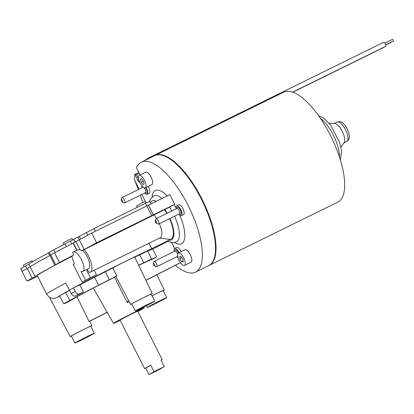 <?xml version="1.0" encoding="UTF-8"?>
<svg xmlns="http://www.w3.org/2000/svg" width="414" height="414" viewBox="0 0 414 414"><rect width="100%" height="100%" fill="white"/><g stroke="black" fill="none" stroke-linecap="round" stroke-linejoin="round"><path stroke-width="0.62" d="M208.899 265.534A61.262 22.848 -116.2 0 0 209.148 265.415A61.262 22.848 -116.2 0 0 202.596 200.36A61.262 22.848 -116.2 0 0 155.043 155.483A61.262 22.848 -116.2 0 0 154.8 155.607M209.148 265.415L337.798 202.104A61.262 22.848 63.8 0 0 331.956 138.504A61.262 22.848 63.8 0 0 284.816 91.717L278.234 94.951A61.262 22.848 -116.2 0 0 277.116 95.411L155.043 155.483M340.955 147.13L344.148 142.566A10.867 4.052 -116.2 0 0 344.681 138.995A10.867 4.052 -116.2 0 0 340.815 128.852A10.867 4.052 -116.2 0 0 334.745 123.46L329.182 123.206M155.56 222.323A1.382 0.517 63.8 0 1 155.26 221.014A1.382 0.517 63.8 0 1 156.466 221.832A1.382 0.517 63.8 0 1 156.378 223.291A1.382 0.517 63.8 0 1 155.56 222.323M156.378 223.291L158.122 224.046A2.965 1.107 -116.2 0 0 158.629 224.072A2.965 1.107 -116.2 0 0 158.314 220.926A2.965 1.107 -116.2 0 0 156.011 218.752A2.965 1.107 -116.2 0 0 155.721 219.172L155.26 221.014M176.204 208.816A5.434 2.029 63.8 0 1 176.638 205.851A5.434 2.029 63.8 0 1 180.856 209.831A5.434 2.029 63.8 0 1 181.435 215.601A5.434 2.029 63.8 0 1 178.822 214.136M176.638 205.851L178.776 204.795A5.434 2.029 63.8 0 1 182.993 208.78A5.434 2.029 63.8 0 1 183.573 214.55L181.435 215.601M148.155 186.424A5.434 2.029 63.8 0 1 149.314 193.25L147.172 194.306A5.434 2.029 63.8 0 1 144.714 193.022M174.232 251.443A5.434 2.029 63.8 0 1 174.667 248.478L176.804 247.427A5.434 2.029 63.8 0 1 181.141 251.65M138.618 178.988L136.449 174.698L134.871 174.403A0.988 0.367 63.8 0 0 134.762 174.604A61.262 22.848 63.8 0 0 134.498 179.909L139.166 189.146M141.842 194.435L146.152 202.974M94.169 270.238L96.483 274.813A63.735 1.651 153.2 0 0 84.534 280.961L82.153 282.105L73.247 264.474L74.453 263.765A10.867 4.052 63.8 0 1 71.989 256.064L73.821 254.983L72.553 252.468A10.867 4.052 63.8 0 1 73.159 251.95L76.952 250.128L79.938 249.616A10.867 4.052 63.8 0 1 81.734 250.801L96.602 242.764L153.361 214.83L148.46 205.132L169.849 194.611L174.749 204.309L164.477 209.717A20.752 7.742 -116.2 0 1 166.873 213.407M174.615 248.509L171.634 242.407M145.945 280.371L180.52 262.678M140.103 174.972L136.475 167.789A61.262 22.848 63.8 0 1 141.391 162.205A61.262 22.848 63.8 0 1 188.944 207.083A61.262 22.848 63.8 0 1 195.491 272.138A61.262 22.848 63.8 0 1 175.464 265.322M141.997 187.754A5.434 2.029 63.8 0 1 141.779 185.7M146.018 187.475A5.434 2.029 63.8 0 1 147.172 194.306M122.337 202.141L124.081 202.896A2.965 1.107 -116.2 0 0 124.588 202.927A2.965 1.107 -116.2 0 0 124.272 199.776A2.965 1.107 -116.2 0 0 121.975 197.607A2.965 1.107 -116.2 0 0 121.685 198.027L121.219 199.869A1.382 0.517 63.8 0 1 122.43 200.686A1.382 0.517 63.8 0 1 122.337 202.141A1.382 0.517 63.8 0 1 121.519 201.178A1.382 0.517 63.8 0 1 121.219 199.869M174.667 248.478A5.434 2.029 63.8 0 1 179.003 252.7M178.186 257.994A5.434 2.029 63.8 0 1 176.85 256.763M154.406 265.917L156.15 266.673A2.965 1.107 -116.2 0 0 156.658 266.699A2.965 1.107 -116.2 0 0 156.342 263.552A2.965 1.107 -116.2 0 0 154.039 261.384A2.965 1.107 -116.2 0 0 153.754 261.803L153.289 263.646A1.382 0.517 63.8 0 1 154.494 264.463A1.382 0.517 63.8 0 1 154.406 265.917A1.382 0.517 63.8 0 1 153.589 264.95A1.382 0.517 63.8 0 1 153.289 263.646M142.747 202.565L140.274 195.206M138.369 189.534L134.767 180.442M141.391 162.205L154.551 155.726A61.262 22.848 63.8 0 1 202.104 200.604A61.262 22.848 63.8 0 1 208.651 265.659L195.491 272.138M136.475 167.789L140.041 175.003M145.888 280.252L180.478 262.621M167.918 240.932L169.145 240.141L168.695 239.251M72.015 256.297A63.735 1.651 -26.8 0 0 37.25 275.574L46.606 294.085A63.735 1.651 153.2 0 1 65.697 283.047L69.35 290.048A63.735 1.651 -26.8 0 1 73.475 287.859A63.735 1.651 -26.8 0 1 151.757 248.7L169.145 240.141M69.35 290.048L71.249 293.593C72.497 295.617 73.832 296.424 75.26 296.005A59.709 1.547 -26.8 0 1 79.193 293.919C77.77 294.333 76.461 293.51 75.276 291.456L73.475 287.859L79.845 284.904A52.371 1.356 -26.8 0 1 94.485 277.287L105.353 271.744A52.371 1.356 -26.8 0 1 112.732 268.029A12.844 0.331 -26.8 0 1 125.514 261.363A12.844 0.331 -26.8 0 1 134.695 257.094L152.321 293.557A12.141 0.316 -26.8 0 1 151.25 294.256M134.747 257.203A52.371 1.356 -26.8 0 1 139.761 254.812L147.689 250.982L151.555 258.988L150.505 259.625A52.216 1.351 -26.8 0 1 156.668 257.011L152.766 249.016L168.25 241.124M147.751 251.117A52.371 1.356 -26.8 0 1 152.766 249.016M25.606 265.995L26.941 268.639L30.206 266.844A66.204 1.713 -26.8 0 1 49.742 255.645L48.407 252.995A66.204 1.713 153.2 0 0 28.871 264.199L20.7 268.712L22.035 271.356L27.277 268.469L32.173 278.167L35.086 276.568A66.204 1.713 -26.8 0 1 54.85 265.229L59.419 262.46A76.083 1.972 -26.8 0 1 73.821 254.983M49.742 255.645L49.949 255.531A66.204 1.713 -26.8 0 0 30.186 266.87L27.277 268.469M55.585 264.618L50.689 254.921L54.519 252.763A76.083 1.972 -26.8 0 1 73.118 243.127L73.356 243.008L76.952 250.128M151.043 203.864L149.775 201.354L145.48 203.3L146.815 205.944L91.701 233.066L73.356 243.008M95.448 231.224L148.46 205.132M159.571 238.055L169.078 239.302A20.752 7.742 -116.2 0 0 169.6 218.675M81.734 250.801L164.477 209.717M154.112 215.026A14.821 5.527 63.8 0 1 156.606 218.463M159.374 223.705A14.821 5.527 63.8 0 1 160.177 237.755L90.257 272.164A14.821 5.527 63.8 0 1 88.906 272.365L87.804 270.187L86.837 270.678L90.397 277.732L96.483 274.813M149.004 243.256L151.757 248.7M84.192 249.435A14.821 5.527 63.8 0 1 91.173 262.973A14.821 5.527 63.8 0 1 90.257 272.164M138.768 172.488L134.861 174.408L138.131 180.877A1.977 0.735 -116.2 0 0 139.658 182.263L139.704 182.238M82.153 282.105L90.397 277.732M79.193 293.919L83.385 291.974A52.231 1.351 153.2 0 0 79.452 294.059L75.26 296.005M59.694 296.17A12.844 0.331 -26.8 0 0 57.323 297.402C55.005 298.458 52.987 298.68 51.269 298.07C50.881 298.758 45.799 294.08 46.606 294.085M65.748 292.543L59.528 295.86L63.684 303.731L69.831 300.44L65.748 292.543A52.371 1.356 -26.8 0 1 69.552 290.426M153.278 214.882L148.378 205.184M153.361 214.83L174.749 204.309M73.159 251.95A10.867 4.052 63.8 0 1 81.594 259.909A10.867 4.052 63.8 0 1 82.753 271.455A10.867 4.052 63.8 0 1 81.046 271.413L85.46 280.159M82.557 250.398A10.867 4.052 63.8 0 1 88.824 260.67A10.867 4.052 63.8 0 1 88.513 268.619L82.753 271.455M37.617 276.298L30.419 279.76A76.083 1.972 -26.8 0 1 27.029 281.049L32.173 278.167M87.416 270.383L86.919 269.405M171.582 242.397L174.568 248.535M138.69 265.364A47.191 1.221 -26.8 0 1 140.682 264.417L146.644 261.648A47.191 1.221 -26.8 0 1 152.228 259.273L156.668 257.011M138.618 265.208A52.216 1.351 -26.8 0 1 143.741 262.766L151.555 258.988M79.845 284.904L83.385 291.974M69.831 300.44A52.216 1.351 -26.8 0 1 98.62 285.158L94.485 277.287M120.22 320.389A17.222 0.445 -26.8 0 1 113.503 323.375A17.222 0.445 -26.8 0 1 134.426 312.337A17.222 0.445 -26.8 0 1 144.253 307.84A17.222 0.445 -26.8 0 1 137.862 311.478M128.697 300.797A18.837 0.486 153.2 0 0 127.16 301.558L127.274 302.577L114.549 277.214M93.285 288.072L107.583 313.031M107.568 313.01L106.279 312.642A18.837 0.486 153.2 0 0 106.677 312.544M106.75 312.544L89.729 321.217A12.223 0.316 153.2 0 0 89.072 321.414L106.279 312.642M127.16 301.558L128.64 300.688M89.072 321.414L76.968 296.745M143.741 262.766L139.761 254.812M112.732 268.029L116.826 275.926A12.689 0.331 153.2 0 0 115.91 276.536A47.191 1.221 -26.8 0 0 109.327 279.848L99.934 284.635A47.191 1.221 -26.8 0 0 73.744 298.541L74.805 297.94M98.62 285.158L109.275 279.729L105.353 271.744M109.275 279.729A52.216 1.351 -26.8 0 1 116.826 275.926M64.527 303.4L64.646 303.628A12.689 0.331 153.2 0 1 69.148 301.356A47.191 1.221 -26.8 0 1 70.313 300.559L74.872 298.08M64.646 303.628A52.216 1.351 -26.8 0 1 65.94 302.732L63.684 303.731M71.399 336.147A12.141 0.316 -26.8 0 1 70.204 336.598A12.141 0.316 -26.8 0 1 80.896 330.843A12.141 0.316 -26.8 0 1 91.872 325.652A12.141 0.316 -26.8 0 1 90.806 326.346M131.849 304.057A12.141 0.316 -26.8 0 1 130.783 304.492A12.141 0.316 -26.8 0 1 130.653 304.507A12.141 0.316 -26.8 0 1 141.345 298.753A12.141 0.316 -26.8 0 1 152.321 293.557M135.347 310.986L131.787 303.933A10.867 0.279 -26.8 0 1 141.36 298.779A10.867 0.279 -26.8 0 1 151.188 294.131L154.753 301.185A10.867 0.279 -26.8 0 1 145.863 305.993A10.867 0.279 -26.8 0 1 135.461 310.971A10.867 0.279 -26.8 0 1 135.347 310.986A10.867 0.279 -26.8 0 1 144.926 305.832A10.867 0.279 -26.8 0 1 154.753 301.185M150.396 303.452L139.316 308.984L150.396 303.452M74.903 343.077L71.337 336.023A10.867 0.279 -26.8 0 1 80.911 330.874A10.867 0.279 -26.8 0 1 90.738 326.222L94.304 333.275A10.867 0.279 -26.8 0 1 90.687 335.35A10.867 0.279 -26.8 0 1 80.471 340.546A10.867 0.279 -26.8 0 1 74.903 343.077A10.867 0.279 -26.8 0 1 84.477 337.927A10.867 0.279 -26.8 0 1 94.304 333.275M89.947 335.547L78.867 341.074L89.947 335.547M152.052 295.844A12.141 0.316 -26.8 0 1 157.325 293.2A12.141 0.316 -26.8 0 1 164.249 290.033A12.141 0.316 -26.8 0 1 163.183 290.726M152.067 295.87A10.867 0.279 -26.8 0 1 156.916 293.443A10.867 0.279 -26.8 0 1 163.116 290.602L166.682 297.656A10.867 0.279 -26.8 0 1 157.108 302.81A10.867 0.279 -26.8 0 1 147.28 307.457A10.867 0.279 -26.8 0 1 160.482 300.497A10.867 0.279 -26.8 0 1 166.682 297.656M162.324 299.927L151.245 305.454L162.324 299.927M79.203 239.706L84.104 249.409M91.701 233.066L96.602 242.764M181.472 261.529L179.821 258.559L179.805 256.235L181.441 256.877L183.091 259.847L183.107 262.171L181.472 261.529L183.097 260.727M181.824 257.575L179.821 258.559M181.42 254.506A6.919 2.582 -116.2 0 0 178.403 252.995A6.919 2.582 -116.2 0 0 179.143 260.344A6.919 2.582 -116.2 0 0 184.509 265.41A6.919 2.582 -116.2 0 0 184.882 260.913A6.919 2.582 -116.2 0 0 181.42 254.506M184.509 265.41L191.092 262.171A6.919 2.582 -116.2 0 0 191.459 257.679A6.919 2.582 -116.2 0 0 188.003 251.267A6.919 2.582 -116.2 0 0 184.98 249.756L178.403 252.995M143.368 180.965L144.15 183.935L143.047 184.587L141.164 182.263L140.377 179.293L141.479 178.646L143.368 180.965M143.415 181.156L141.164 182.263M141.541 178.724L140.377 179.293M140.036 182.926A6.919 2.582 -116.2 0 0 145.319 187.821A6.919 2.582 -116.2 0 0 144.579 180.478A6.919 2.582 -116.2 0 0 139.207 175.412A6.919 2.582 -116.2 0 0 140.036 182.926M145.319 187.821L151.897 184.582A6.919 2.582 -116.2 0 0 151.162 177.239A6.919 2.582 -116.2 0 0 145.79 172.172L139.207 175.412M385.786 45.022L391.634 42.145A0.988 0.367 -116.2 0 0 391.644 42.14A0.988 0.367 -116.2 0 0 391.742 41.933M292.827 92.203L383.975 47.346A2.272 0.849 -116.2 0 0 383.995 47.336A2.272 0.849 -116.2 0 0 384.182 47.087M385.75 44.883L393.29 41.172A0.988 0.367 -116.2 0 0 393.3 41.167A0.988 0.367 -116.2 0 0 393.181 40.106A0.988 0.367 -116.2 0 0 392.42 39.397L384.875 43.108M292.641 92.136L385.631 46.368A2.272 0.849 -116.2 0 0 385.651 46.358A2.272 0.849 -116.2 0 0 385.377 43.931A2.272 0.849 -116.2 0 0 383.623 42.29L148.367 158.07L146.313 159.783M48.407 252.995L49.266 252.53M50.71 254.967L53.478 253.311M145.48 203.3L94.169 228.549L53.768 249.813L49.183 252.364L50.518 255.014M75.897 241.657L90.029 233.957M154.789 371.731L161.874 367.994L154.789 371.731M149.071 374.603L145.775 368.077L144.553 368.553L150.768 365.138L154.065 371.663L149.071 374.603L159.271 369.583L164.265 366.644L160.968 360.118L162.19 359.642L161.087 360.346M145.775 368.077L150.768 365.138M154.065 371.663L164.265 366.644M162.19 359.642L137.696 311.152L130.441 314.536L120.06 320.063L144.553 368.553M146.023 203.031L145.221 201.442L142.463 202.71L136.579 205.81L137.334 207.305M72.647 240.089L71.86 238.531L69.097 239.794L63.218 242.899L64.02 244.488M32.515 261.777L32.007 260.773L23.36 265.136L24.172 266.745M320.332 118.218A26.677 9.952 63.8 0 1 339.371 154.049A26.677 9.952 63.8 0 1 339.506 157.185M347.972 137.376A10.867 4.052 63.8 0 1 346.803 141.505C348.836 140.211 349.664 138.224 349.292 135.544C348.324 129.158 344.505 124.205 342.833 123.124C341.452 121.7 339.573 121.328 337.208 122.001A10.867 4.052 63.8 0 1 343.527 126.363A10.867 4.052 63.8 0 1 347.972 137.376M156.011 218.752L176.907 208.47A2.965 1.107 63.8 0 1 179.205 210.643A2.965 1.107 63.8 0 1 179.521 213.79L158.629 224.072M179.469 213.815A3.954 1.475 -116.2 0 0 181.197 212.713A3.954 1.475 -116.2 0 0 178.781 207.802A3.954 1.475 -116.2 0 0 176.85 208.496M167.215 195.905A29.642 11.059 -116.2 0 0 152.109 196.914M174.532 242.469A29.642 11.059 -116.2 0 0 179.614 214.959M176.059 207.952A29.642 11.059 -116.2 0 0 174.082 204.697M145.433 192.67A3.954 1.475 -116.2 0 0 147.187 192.112A3.954 1.475 -116.2 0 0 145.599 187.687M142.825 186.843A3.954 1.475 -116.2 0 0 142.814 187.351M142.996 187.283L142.866 187.325A2.965 1.107 63.8 0 1 145.169 189.498A2.965 1.107 63.8 0 1 145.485 192.645L145.593 192.567M177.497 256.442A3.954 1.475 -116.2 0 0 177.834 256.701M178.506 252.949A3.954 1.475 -116.2 0 0 176.085 249.885A3.954 1.475 -116.2 0 0 174.884 251.127M175.06 251.06L174.936 251.101A2.965 1.107 63.8 0 1 177.663 254.331M167.918 240.938C170.687 242.707 173.549 243.008 176.493 241.838A25.689 9.584 -116.2 0 0 174.548 216.237M171.841 210.964A25.689 9.584 -116.2 0 0 169.466 207.098M149.609 201.39L150.618 198.818L153.806 195.739A25.689 9.584 63.8 0 1 162.034 198.451M150.53 202.85A21.74 8.109 63.8 0 1 156.326 201.261M164.824 209.515A21.74 8.109 63.8 0 1 167.209 213.241M169.931 218.509A21.74 8.109 63.8 0 1 169.124 240.151M138.131 180.877L138.995 180.421M139.549 181.881A0.988 0.916 59.5 0 0 139.658 182.263M136.449 174.698L139.202 173.342M75.276 291.456A63.663 1.651 153.2 0 0 71.249 293.593M57.323 297.402A55.828 1.444 -26.8 0 1 59.549 295.891M61.707 294.623A55.828 1.444 -26.8 0 1 69.485 290.302M73.118 243.127L76.709 250.237M54.519 252.763L59.419 262.46M127.274 302.577A17.849 0.461 -26.8 0 1 129.147 301.651M30.186 266.87L35.086 276.568M49.949 255.531L54.85 265.229M75.917 241.647L79.938 249.616M146.815 205.944L151.715 215.642M146.986 159.028A2.272 0.849 -116.2 0 0 146.711 159.043L147.291 158.759M149.169 158.376A2.272 0.849 -116.2 0 0 148.367 158.07M28.871 264.199L30.206 266.844M53.768 249.813L55.103 252.457M65.076 243.934L66.411 246.578M70.427 241.222L71.746 243.836M73.77 239.478L75.094 242.102M77.889 237.051L79.224 239.696M79.234 236.311L80.57 238.956M86.324 232.549L87.664 235.193M94.169 228.549L95.505 231.193M343.884 142.944L346.803 141.505M334.284 123.439L337.208 122.001M318.568 115.692L323.686 118.042L330.765 125.194L339.822 142.877L341.576 150.996L340.432 160.125M142.866 187.325L121.975 197.607M145.485 192.645L124.588 202.927M174.936 251.101L154.039 261.384M177.554 256.416L156.658 266.699M144.253 307.84L143.875 306.991M113.503 323.375L99.66 299.208M107.014 312.415L106.615 312.554L107.371 312.777M91.872 325.652L89.724 321.202M70.204 336.598L49.442 297.216M130.653 304.507L115.904 276.536M164.249 290.033L156.885 274.792M146.401 305.718L147.28 307.457M22.035 271.361L26.936 281.059M146.711 159.043L144.864 160.492"/></g></svg>
